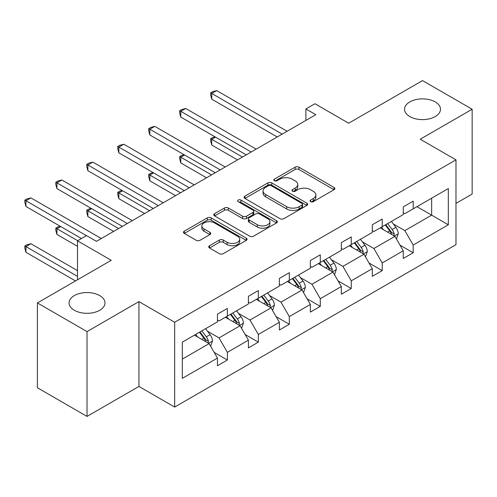<?xml version="1.0" encoding="UTF-8"?>
<svg xmlns="http://www.w3.org/2000/svg" width="497" height="497" viewBox="0 0 497 497"><rect width="100%" height="100%" fill="white"/><g stroke="black" fill="none" stroke-linecap="round" stroke-linejoin="round"><path stroke-width="0.75" d="M99.729 295.603A17.967 10.375 0 0 0 80.147 293.354A17.967 10.375 0 0 0 69.058 302.94A17.967 10.375 0 0 0 74.32 310.277A17.967 10.375 0 0 0 93.902 312.526A17.967 10.375 0 0 0 104.991 302.94A17.967 10.375 0 0 0 99.729 295.603M435.223 101.91A17.967 10.375 0 0 0 415.647 99.661A17.967 10.375 0 0 0 404.552 109.247A17.967 10.375 0 0 0 409.814 116.578A17.967 10.375 0 0 0 429.396 118.826A17.967 10.375 0 0 0 440.491 109.247A17.967 10.375 0 0 0 435.223 101.91M310.613 201.658A1.932 1.112 0 0 0 313.34 201.658L334.046 189.705A2.758 1.59 0 0 0 334.854 188.58A2.758 1.59 0 0 0 334.046 187.45L298.97 167.203A2.758 1.59 0 0 0 295.075 167.203L274.369 179.156A1.932 1.112 0 0 0 273.804 179.945A1.932 1.112 0 0 0 274.369 180.728A1.932 1.112 0 0 0 277.096 180.728L279.774 179.181A8.816 5.094 0 0 1 292.248 179.181L295.168 180.871A8.816 5.094 0 0 1 297.753 184.474A8.816 5.094 0 0 1 295.168 188.071L292.491 189.618A1.932 1.112 0 0 0 291.925 190.407A1.932 1.112 0 0 0 292.491 191.196A1.932 1.112 0 0 0 295.218 191.196L297.896 189.649A8.816 5.094 0 0 1 310.37 189.649L313.29 191.333A8.816 5.094 0 0 1 315.875 194.936A8.816 5.094 0 0 1 313.29 198.533L310.613 200.08A1.932 1.112 0 0 0 310.047 200.869A1.932 1.112 0 0 0 310.613 201.658L310.613 200.08M455.973 203.397L472.15 194.06L472.15 109.247L422.518 80.589L348.67 123.225L314.924 103.743L305.891 108.955L305.891 120.417M87.025 416.411L138.936 386.436L138.936 301.623L87.025 331.592L87.025 416.411L37.399 387.753L37.399 302.94L111.247 260.304L77.495 240.821L77.495 279.786M87.025 331.592L37.399 302.94M209.529 245.729A2.758 1.59 0 0 0 208.721 246.854A2.758 1.59 0 0 0 209.529 247.978L219.37 253.656A2.758 1.59 0 0 0 223.265 253.656L246.263 240.386A2.758 1.59 0 0 0 247.065 239.262A2.758 1.59 0 0 0 246.263 238.131L211.188 217.885A2.758 1.59 0 0 0 207.286 217.885L184.294 231.161A2.758 1.59 0 0 0 183.486 232.285A2.758 1.59 0 0 0 184.294 233.41L196.185 240.275A2.758 1.59 0 0 0 200.08 240.275L209.92 234.59A2.758 1.59 0 0 0 210.728 233.466A2.758 1.59 0 0 0 209.92 232.341L204.025 228.937A7.374 4.256 0 0 1 201.863 225.93A7.374 4.256 0 0 1 206.417 221.997A7.374 4.256 0 0 1 214.449 222.917L237.541 236.249A7.374 4.256 0 0 1 239.697 239.262A7.374 4.256 0 0 1 235.149 243.188A7.374 4.256 0 0 1 227.117 242.269L223.265 240.045A2.758 1.59 0 0 0 219.37 240.045L209.529 245.729L209.529 247.978M77.495 240.821L86.528 235.603L96.455 241.337L315.819 114.689L305.891 108.955M138.936 301.623L174.671 322.255L455.973 159.848L455.973 244.661L174.671 407.068L174.671 322.255M472.15 109.247L420.238 139.216L455.973 159.848M279.973 218.674A2.758 1.59 0 0 0 283.868 218.674L306.86 205.398A2.758 1.59 0 0 0 307.668 204.273A2.758 1.59 0 0 0 306.86 203.149L271.784 182.896A2.758 1.59 0 0 0 267.889 182.896L244.897 196.172A2.758 1.59 0 0 0 244.089 197.297A2.758 1.59 0 0 0 244.897 198.421L279.973 218.674M238.945 202.074A1.932 1.112 0 0 1 240.902 202.347L240.902 200.055L276.562 220.643A2.758 1.59 0 0 1 277.369 221.768A2.758 1.59 0 0 1 276.562 222.892L253.569 236.168A2.758 1.59 0 0 1 249.668 236.168L214.598 215.915L214.598 213.667A2.758 1.59 0 0 0 213.791 214.791A2.758 1.59 0 0 0 214.598 215.915M214.598 213.667L224.439 207.982A2.758 1.59 0 0 1 228.334 207.982L242.561 216.195A2.758 1.59 0 0 0 246.456 216.195L252.985 212.43A2.758 1.59 0 0 0 253.793 211.306A2.758 1.59 0 0 0 252.985 210.175L238.175 201.627A1.932 1.112 0 0 1 237.609 200.838A1.932 1.112 0 0 1 238.802 199.813A1.932 1.112 0 0 1 240.902 200.055M182.312 342.141L217.45 321.851L217.45 314.172L227.377 308.444L227.377 316.123L248.419 303.971L248.419 296.293L258.347 290.565L258.347 298.243L279.389 286.092L279.389 278.413L289.316 272.685L289.316 280.364L310.358 268.212L310.358 260.534L320.285 254.806L320.285 262.484L341.327 250.333L341.327 242.654L351.255 236.926L351.255 244.605L372.296 232.453L372.296 224.774L382.224 219.047L382.224 226.725L403.266 214.574L403.266 206.895L413.187 201.167L413.187 208.846L448.325 188.556L448.325 224.774L413.187 245.064L413.187 252.743L403.266 258.471L403.266 250.792L382.224 262.944L382.224 270.623L372.296 276.351L372.296 268.672L351.255 280.824L351.255 288.502L341.327 294.23L341.327 286.552L320.285 298.703L320.285 306.382L310.358 312.11L310.358 304.431L289.316 316.583L289.316 324.261L279.389 329.989L279.389 322.311L258.347 334.462L258.347 342.141L248.419 347.869L248.419 340.19L227.377 352.342L227.377 360.021L217.45 365.749L217.45 358.07L182.312 378.36L182.312 342.141M225.389 317.266L240.082 325.752L219.04 337.898L207.547 331.263M219.04 337.898L227.377 352.342M240.082 325.752L248.419 340.19M217.45 320.018L219.04 320.938L227.377 316.123M256.359 299.387L271.051 307.867L250.01 320.018L238.517 313.383M250.01 320.018L258.347 334.462M271.051 307.867L279.389 322.311M248.419 302.139L250.01 303.058L258.347 298.243M287.328 281.507L302.021 289.987L280.979 302.139L269.486 295.504M280.979 302.139L289.316 316.583M302.021 289.987L310.358 304.431M279.389 284.259L280.979 285.179L289.316 280.364M318.297 263.627L332.99 272.107L311.948 284.259L300.455 277.624M311.948 284.259L320.285 298.703M332.99 272.107L341.327 286.552M310.358 266.38L311.948 267.299L320.285 262.484M349.267 245.748L363.959 254.228L342.918 266.38L331.424 259.745M342.918 266.38L351.255 280.824M363.959 254.228L372.296 268.672M341.327 248.5L342.918 249.419L351.255 244.605M380.236 227.868L394.929 236.348L373.881 248.5L362.394 241.865M373.881 248.5L382.224 262.944M394.929 236.348L403.266 250.792M372.296 230.62L373.881 231.54L382.224 226.725M416.964 206.665L431.651 215.145L404.85 230.62L393.363 223.985M404.85 230.62L413.187 245.064M448.325 224.774L431.651 215.145L431.651 198.185L448.325 188.556M138.936 386.436L174.671 407.068M403.266 212.741L404.85 213.66L413.187 208.846M182.312 359.101L209.113 343.632L194.426 335.146M209.113 343.632L217.45 358.07M399.992 245.12L413.187 252.743M369.022 263L382.224 270.623M338.053 280.88L351.255 288.502M307.084 298.759L320.285 306.382M276.115 316.639L289.316 324.261M245.145 334.518L258.347 342.141M214.176 352.398L227.377 360.021M311.383 201.931L313.29 200.825A8.816 5.094 0 0 0 315.875 197.228L315.875 194.936M297.753 184.474L297.753 186.766A8.816 5.094 0 0 1 295.168 190.363L293.261 191.463M334.009 189.724L298.97 169.496A2.758 1.59 0 0 0 295.075 169.496L275.139 181.001M306.823 205.416L271.784 185.188A2.758 1.59 0 0 0 267.889 185.188L244.934 198.44M301.99 205.056A1.932 1.112 0 0 0 302.555 204.273A1.932 1.112 0 0 0 301.99 203.484L271.2 185.71A1.932 1.112 0 0 0 268.473 185.71L265.647 187.338A8.816 5.094 0 0 0 263.068 190.941A8.816 5.094 0 0 0 265.647 194.538L286.694 206.69A8.816 5.094 0 0 0 299.163 206.69L301.99 205.056L301.99 207.348A1.932 1.112 0 0 0 302.555 206.566L302.555 204.273M263.068 190.941L263.068 193.234A8.816 5.094 0 0 0 265.647 196.831L265.647 194.538M301.99 207.348L299.163 208.982A8.816 5.094 0 0 1 286.694 208.982L265.647 196.831M214.636 215.934L224.439 210.274L224.439 207.982M253.793 211.306L253.793 213.598A2.758 1.59 0 0 1 252.985 214.723L246.456 218.487A2.758 1.59 0 0 1 242.561 218.487L228.334 210.274A2.758 1.59 0 0 0 224.439 210.274M240.902 202.347L276.525 222.911M257.322 224.719A7.374 4.256 0 0 0 265.355 225.638A7.374 4.256 0 0 0 269.902 221.712A7.374 4.256 0 0 0 267.746 218.699L259.608 214.002A2.758 1.59 0 0 0 255.713 214.002L249.183 217.773A2.758 1.59 0 0 0 248.376 218.897A2.758 1.59 0 0 0 249.183 220.022L257.322 224.719L257.322 227.011A7.374 4.256 0 0 0 265.355 227.93A7.374 4.256 0 0 0 269.902 224.004L269.902 221.712M248.376 218.897L248.376 221.19A2.758 1.59 0 0 0 249.183 222.314L249.183 220.022M257.322 227.011L249.183 222.314M239.697 239.262L239.697 241.554A7.374 4.256 0 0 1 235.149 245.481A7.374 4.256 0 0 1 227.117 244.561L223.265 242.337A2.758 1.59 0 0 0 219.37 242.337L209.566 247.997M201.863 225.93L201.863 228.222A7.374 4.256 0 0 0 204.025 231.229L204.025 228.937M209.883 234.609L204.025 231.229M246.226 240.405L211.188 220.177A2.758 1.59 0 0 0 207.286 220.177L184.331 233.428M396.438 238.964L398.259 233.689A7.443 4.293 -120 0 0 395.885 227.359L391.431 221.407M383.435 229.72L381.503 227.135M215.524 137.129L211.753 139.309L211.753 145.037L237.504 159.904M393.829 235.715L394.245 234.006A7.443 4.293 -120 0 0 392.114 229.533L387.66 223.582M385.796 224.663L390.698 231.211A3.79 2.187 60 0 1 391.387 232.36L394.245 234.006M385.274 224.961L389.735 230.912A7.443 4.293 60 0 1 391.586 234.422M211.753 145.037L210.66 140.968L210.66 138.675L242.461 157.04M210.66 138.675L212.648 137.532L215.089 136.88M282.166 134.115L211.753 93.461L216.717 90.597L287.129 131.251M277.208 136.979L211.753 99.195L211.753 93.461L210.66 92.833L212.648 91.684L216.717 90.597M211.753 99.195L210.66 95.126L210.66 92.833M365.469 256.843L367.289 251.569A7.443 4.293 -120 0 0 364.916 245.238L360.462 239.287M352.466 247.599L350.534 245.015M184.561 155.008L180.784 157.189L180.784 162.917L206.535 177.783M362.86 253.594L363.276 251.886A7.443 4.293 -120 0 0 361.145 247.413L356.691 241.461M354.827 242.542L359.729 249.09A3.79 2.187 60 0 1 360.418 250.239L363.276 251.886M354.305 242.84L358.766 248.792A7.443 4.293 60 0 1 360.617 252.302M180.784 162.917L179.697 158.847L179.697 156.555L211.498 174.919M179.697 156.555L181.678 155.412L184.12 154.76M334.5 274.723L336.326 269.449A7.443 4.293 -120 0 0 333.947 263.118L329.492 257.166M321.497 265.479L319.565 262.894M153.592 172.888L149.814 175.068L149.814 180.796L175.565 195.663M331.89 271.474L332.307 269.765A7.443 4.293 -120 0 0 330.176 265.292L325.721 259.341M323.858 260.422L328.759 266.97A3.79 2.187 60 0 1 329.449 268.119L332.307 269.765M323.336 260.72L327.796 266.672A7.443 4.293 60 0 1 329.648 270.182M149.814 180.796L148.727 176.727L148.727 174.435L180.529 192.799M148.727 174.435L150.709 173.291L153.151 172.639M251.202 151.995L180.784 111.34L185.748 108.476L256.16 149.131M246.239 154.859L180.784 117.075L180.784 111.34L179.697 110.713L181.678 109.564L185.748 108.476M180.784 117.075L179.697 113.005L179.697 110.713M220.233 169.875L149.814 129.22L154.778 126.356L225.197 167.011M215.269 172.739L149.814 134.954L149.814 129.22L148.727 128.593L150.709 127.443L154.778 126.356M149.814 134.954L148.727 130.885L148.727 128.593M303.53 292.603L305.357 287.328A7.443 4.293 -120 0 0 302.977 280.998L298.523 275.046M290.528 283.358L288.595 280.774M122.622 190.767L118.845 192.948L118.845 198.676L144.596 213.542M300.921 289.353L301.337 287.645A7.443 4.293 -120 0 0 299.206 283.172L294.752 277.227M292.888 278.301L297.79 284.849A3.79 2.187 60 0 1 298.48 285.999L301.337 287.645M292.366 278.6L296.827 284.551A7.443 4.293 60 0 1 298.678 288.061M118.845 198.676L117.758 194.607L117.758 192.314L149.56 210.678M117.758 192.314L119.74 191.171L122.181 190.519M189.264 187.754L118.845 147.1L123.809 144.236L194.228 184.89M184.3 190.618L118.845 152.834L118.845 147.1L117.758 146.472L119.74 145.323L123.809 144.236M118.845 152.834L117.758 148.765L117.758 146.472M272.561 310.482L274.387 305.208A7.443 4.293 -120 0 0 272.014 298.877L267.554 292.926M259.564 301.238L257.626 298.654M91.653 208.647L87.882 210.827L87.882 216.555L113.627 231.422M269.952 307.233L270.368 305.525A7.443 4.293 -120 0 0 268.237 301.052L263.783 295.106M261.919 296.181L266.827 302.729A3.79 2.187 60 0 1 267.51 303.878L270.368 305.525M261.403 296.479L265.858 302.431A7.443 4.293 60 0 1 267.709 305.941M87.882 216.555L86.789 212.486L86.789 210.194L118.59 228.558M86.789 210.194L88.77 209.051L91.218 208.398M158.294 205.634L87.882 164.979L92.84 162.115L163.258 202.77M153.331 208.498L87.882 170.713L87.882 164.979L86.789 164.352L88.77 163.202L92.84 162.115M87.882 170.713L86.789 166.644L86.789 164.352M241.592 328.362L243.418 323.087A7.443 4.293 -120 0 0 241.045 316.757L236.584 310.805M228.595 319.117L226.663 316.533M60.684 226.526L56.913 228.707L56.913 234.435L77.495 246.326M238.982 325.113L239.399 323.404A7.443 4.293 -120 0 0 237.274 318.931L232.813 312.986M230.95 314.061L235.858 320.608A3.79 2.187 60 0 1 236.547 321.758L239.399 323.404M230.434 314.359L234.888 320.31A7.443 4.293 60 0 1 236.74 323.82M56.913 234.435L55.819 230.366L55.819 228.073L77.694 240.703M55.819 228.073L57.801 226.93L60.249 226.278M127.325 223.513L56.913 182.859L61.876 179.995L132.289 220.649M122.361 226.377L56.913 188.593L56.913 182.859L55.819 182.231L57.801 181.082L61.876 179.995M56.913 188.593L55.819 184.524L55.819 182.231M210.622 346.241L212.449 340.967A7.443 4.293 -120 0 0 210.076 334.636L205.615 328.685M197.626 336.997L195.694 334.413M77.495 270.623L30.907 243.723L25.943 246.587L25.943 252.314L75.513 280.935M208.013 342.992L208.429 341.29A7.443 4.293 -120 0 0 206.305 336.811L201.844 330.865M199.98 331.94L204.888 338.488A3.79 2.187 60 0 1 205.578 339.637L208.429 341.29M199.465 332.238L203.919 338.19A7.443 4.293 60 0 1 205.777 341.7M25.943 252.314L24.85 248.245L24.85 245.953L77.495 276.351M24.85 245.953L26.838 244.81L30.907 243.723M86.428 235.665L25.943 200.738L30.907 197.874L101.32 238.529M81.465 238.529L25.943 206.472L25.943 200.738L24.85 200.111L26.838 198.962L30.907 197.874M25.943 206.472L24.85 202.403L24.85 200.111M313.29 200.825L313.29 198.533M292.491 191.196L292.491 189.618M295.168 190.363L295.168 188.071M274.369 180.728L274.369 179.156M295.075 169.496L295.075 167.203M298.97 169.496L298.97 167.203M334.046 189.705L334.046 187.45M244.897 198.421L244.897 196.172M267.889 185.188L267.889 182.896M271.784 185.188L271.784 182.896M306.86 205.398L306.86 203.149M286.694 208.982L286.694 206.69M299.163 208.982L299.163 206.69M228.334 210.274L228.334 207.982M242.561 218.487L242.561 216.195M246.456 218.487L246.456 216.195M252.985 214.723L252.985 212.43M276.562 222.892L276.562 220.643M219.37 242.337L219.37 240.045M223.265 242.337L223.265 240.045M227.117 244.561L227.117 242.269M209.92 234.59L209.92 232.341M184.294 233.41L184.294 231.161M207.286 220.177L207.286 217.885M211.188 220.177L211.188 217.885M246.263 240.386L246.263 238.131M394.388 236.044L398.215 233.838M392.114 229.533L395.885 227.359M387.617 232.13L389.735 230.912M363.425 253.924L367.246 251.718M361.145 247.413L364.916 245.238M356.647 250.01L358.766 248.792M332.456 271.803L336.276 269.598M330.176 265.292L333.947 263.118M325.678 267.889L327.796 266.672M301.486 289.683L305.307 287.477M299.206 283.172L302.977 280.998M294.709 285.769L296.827 284.551M270.517 307.562L274.338 305.357M268.237 301.052L272.014 298.877M263.739 303.648L265.858 302.431M239.548 325.442L243.368 323.236M237.274 318.931L241.045 316.757M232.776 321.528L234.888 320.31M208.578 343.321L212.399 341.116M206.305 336.811L210.076 334.636M201.807 339.408L203.919 338.19"/></g></svg>
